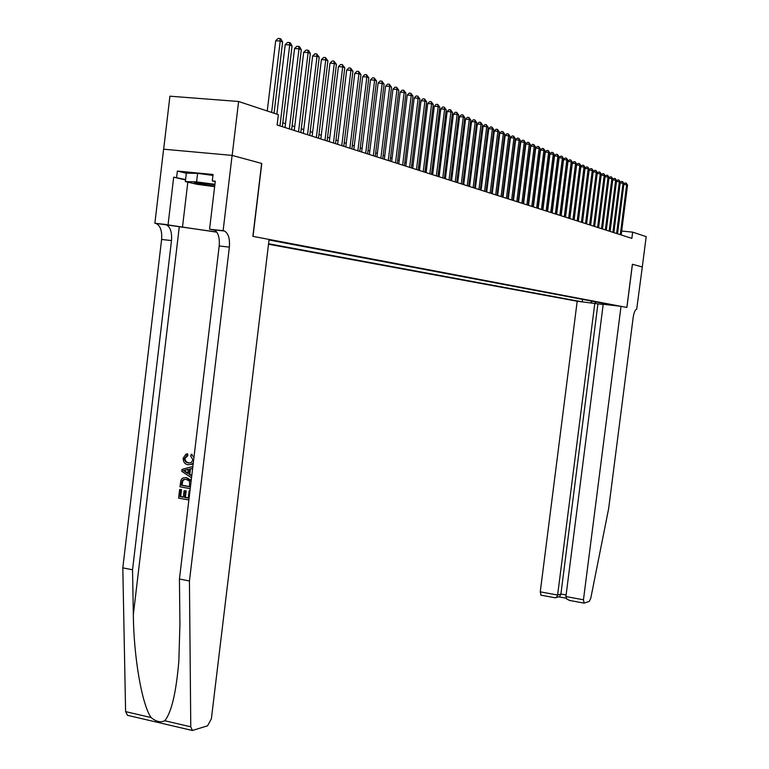 <?xml version="1.0" encoding="UTF-8"?>
<svg xmlns="http://www.w3.org/2000/svg" width="769" height="769" viewBox="0 0 769 769"><rect width="100%" height="100%" fill="white"/><g stroke="black" fill="none" stroke-linecap="round" stroke-linejoin="round"><path stroke-width="1.15" d="M268.516 244.225L577.192 301.237L540.261 591.842L557.621 595.033L560.909 594.043L566.109 594.995M163.662 149.205L169.92 96.192L238.601 101.489L232.161 155.415L261.787 163.47L253.03 236.371L626.85 307.446L632.387 264.257L642.298 266.958L646.191 236.631L632.656 232.142L621.679 231.056M238.601 101.489L278.349 114.668L277.109 125.001L631.858 238.371L632.656 232.142M616.363 305.793L269.025 239.976M268.573 243.754L581.768 301.765M513.798 197.633L513.308 197.479M508.617 195.96L508.098 195.787M503.359 194.249L502.791 194.067M498.014 192.519L497.408 192.327M492.583 190.76L491.939 190.549M487.065 188.972L486.373 188.751M481.452 187.155L480.721 186.915M475.751 185.3L474.973 185.05M469.955 183.426L469.128 183.157M464.063 181.513L463.188 181.234M458.074 179.571L457.142 179.273M451.97 177.601L450.99 177.283M445.77 175.592L444.742 175.255M439.464 173.544L438.378 173.188M433.053 171.458L431.899 171.093M426.516 169.343L425.305 168.959M419.874 167.19L418.605 166.777M413.107 164.999L411.771 164.566M406.215 162.768L404.811 162.307M399.198 160.49L397.727 160.019M392.055 158.174L390.517 157.674M384.769 155.819L383.164 155.29M377.358 153.416L375.676 152.868M369.802 150.964L368.034 150.388M362.103 148.465L360.257 147.869M354.249 145.918L352.317 145.293M346.242 143.322L344.233 142.678M338.081 140.679L335.976 139.996M329.757 137.978L327.565 137.276M321.259 135.229L318.972 134.488M312.599 132.422L310.205 131.643M303.755 129.557L301.265 128.75M294.729 126.625L292.124 125.789M285.51 123.636L282.8 122.761M582.566 299.391L582.258 301.823M590.525 302.784L592.39 301.256M607.952 304.207L608.462 304.88M594.87 303.294L595.994 301.938M271.63 112.447L280.214 41.017L282.608 42.007L274.043 113.245M267.256 110.996L275.696 40.728L280.214 41.017L279.897 38.565L280.858 38.959L282.608 42.007M275.696 40.728L278.09 38.45L279.897 38.565M214.859 184.781C203.449 183.051 196.643 182.388 194.461 182.801L214.686 186.194M214.638 186.636L197.008 184.3L185.348 181.59L186.348 173.16L197.595 173.371L212.946 175.419M185.348 181.59L196.585 181.888L214.907 184.32M197.595 173.371L196.585 181.888M189.972 490.824L189.126 490.833L189.953 490.978M188.28 497.899L185.406 497.36L186.175 490.901L184.089 490.757L186.175 490.901M183.349 497.005L180.677 496.582L181.503 489.661L179.629 489.497L181.503 489.661M191.231 480.221L186.434 477.655L191.087 481.432M187.011 455.709L184.454 458.43L184.493 459.929L186.079 462.217L189.011 462.938L186.483 461.929L185.137 459.91L185.069 458.401L187.819 455.671L187.684 453.893L186.896 453.921L187.011 455.709L187.819 455.671M127.519 715.314L125.607 711.623L122.809 567.868L132.537 569.781L171.487 240.572C172.112 232.257 170.343 226.951 166.191 224.644L216.858 232.18M132.537 569.781L133.335 614.652C133.691 657.245 142.034 705.01 151.118 717.564C156.078 721.687 160.625 722.745 164.749 720.745C171.449 712.623 176.149 692.734 178.841 661.08L179.927 624.351L179.437 579.019L219.194 245.965C219.847 237.563 218.175 232.2 214.186 229.893L223.712 230.796L223.116 230.69L232.103 155.396L261.633 163.432L252.886 236.343L269.092 239.428L211.379 718.804L207.572 725.811L192.385 730.492L190.77 726.811L189.443 580.989L229.364 247.118C230.027 238.688 228.374 233.324 224.423 231.008L223.712 230.796M191.789 475.578L189.799 474.194L190.424 468.955L192.644 468.379M122.809 567.868L161.605 239.457C162.221 231.161 160.433 225.865 156.251 223.558L154.877 223.231L163.605 149.196L232.103 155.396M179.437 579.019L189.443 580.989M185.54 179.936L173.688 177.158L185.589 179.552M215.233 181.619L212.292 180.917L213.061 174.486L177.37 171.074L176.61 177.447M212.292 180.917L215.282 181.205L209.562 229.21L223.116 230.69M154.877 223.231L216.743 232.027M173.688 177.158L168.065 224.673M215.08 229.989L213.465 229.681M214.83 230.2L209.562 229.21M177.37 171.074L186.338 173.236M188.155 462.976L190.991 462.794L192.961 459.9L190.683 455.998L191.241 454.316L192.048 454.287M184.454 458.43L185.069 458.401M193.317 462.755L191.327 464.399L187.953 464.716C184.685 464.072 183.109 461.881 183.224 458.141L185.925 454.181L186.896 453.921M191.241 454.316L193.971 457.257M192.663 468.263L189.626 469.003L189.001 474.242L191.741 475.963M191.519 477.799L181.792 471.339L182.022 469.388L192.875 466.437M185.012 471.753L187.828 473.512L188.328 469.311L183.147 470.58L185.81 471.705L183.781 470.541L188.309 469.474M189.001 474.242L189.799 474.194M189.626 469.003L190.424 468.955M187.896 472.964L185.81 471.705M183.147 470.58L183.781 470.541M190.231 488.603L179.946 486.815L180.859 480.481L181.84 478.818L183.224 477.895L186.434 477.655M189.616 486.729L189.51 481.154L186.204 479.375L183.637 479.5L182.147 480.817L181.388 485.297L189.616 486.729M189.635 486.556L182.022 485.249L182.811 480.769L184.406 479.443M181.388 485.297L182.022 485.249M182.147 480.817L182.811 480.769M181.686 482.807L182.32 482.769M185.329 490.968L184.56 497.428L188.261 498.081L189.126 490.833M184.56 497.428L185.406 497.36M180.859 489.709L180.042 496.63L183.32 497.216L184.089 490.757M180.042 496.63L180.677 496.582M188.876 499.965L178.6 498.149L179.629 489.497M594.802 303.284L557.621 595.033L556.41 597.503L559.707 596.504L560.909 594.043L597.917 303.87L577.192 301.237M632.435 264.276L626.898 307.456L621.025 306.341L583.46 599.782L584.142 603.098L589.323 601.406L590.775 598.272L608.644 508.636L633.185 317.366C634.002 312.233 635.165 309.551 636.684 309.311L642.307 266.958L632.387 264.267M603.184 304.476L597.917 303.87M621.025 306.341L603.213 304.264L565.907 596.552L583.46 599.782M541.02 595.139L540.261 591.842M570.127 600.512L566.916 599.205L565.907 596.552M566.186 598.215L558.64 596.831L559.707 596.504M554.853 597.696L556.41 597.503M279.964 125.914L289.711 44.948L292.047 45.919L282.329 126.674M276.869 114.177L285.222 44.669L289.711 44.948L289.384 42.516L290.326 42.91L292.047 45.919M285.222 44.669L287.596 42.41L289.384 42.516M289.346 128.913L299.006 48.803L301.294 49.754L291.662 129.653M285.039 127.539L294.556 48.524L299.006 48.803L298.67 46.4L299.593 46.784L301.294 49.754M294.556 48.524L296.892 46.284L298.67 46.4M298.535 131.845L308.1 52.58L310.349 53.513L300.804 132.576M294.258 130.48L303.697 52.302L308.1 52.58L307.763 50.196L308.667 50.571L310.349 53.513M303.697 52.302L306.004 50.081L307.763 50.196M307.533 134.729L317.02 56.281L319.222 57.185L309.753 135.431M303.294 133.373L312.647 55.993L317.02 56.281L316.674 53.907L319.222 57.185M312.647 55.993L314.925 53.801L316.674 53.907M316.347 137.545L325.748 59.895L327.902 60.789L318.52 138.237M312.137 136.2L321.413 59.617L325.748 59.895L325.402 57.55L327.902 60.789M321.413 59.617L323.662 57.444L325.402 57.55M324.979 140.304L334.304 63.443L336.418 64.327L327.113 140.987M320.808 138.968L329.997 63.164L334.304 63.443L333.948 61.126L336.418 64.327M329.997 63.164L332.227 61.011L333.948 61.126M333.448 143.005L342.686 66.922L344.762 67.787L335.534 143.678M329.305 141.688L338.418 66.634L342.686 66.922L342.33 64.615L344.762 67.787M338.418 66.634L340.619 64.509L342.33 64.615M341.744 145.658L350.904 70.335L352.933 71.171L343.791 146.312M337.639 144.341L346.675 70.046L350.904 70.335L350.549 68.047L352.933 71.171M346.675 70.046L348.847 67.932L350.549 68.047M349.876 148.254L358.96 73.68L360.949 74.497L351.885 148.898M345.8 146.956L354.759 73.391L358.96 73.68L358.594 71.411L360.949 74.497M354.759 73.391L356.912 71.296L358.594 71.411M357.854 150.811L366.861 76.948L368.812 77.765L359.825 151.435M353.807 149.513L362.699 76.66L366.861 76.948L366.496 74.699L368.812 77.765M362.699 76.66L364.823 74.593L366.496 74.699M365.669 153.31L374.609 80.168L376.522 80.956L367.601 153.925M361.661 152.022L370.475 79.88L374.609 80.168L374.234 77.938L376.522 80.956M370.475 79.88L372.581 77.823L374.234 77.938M373.349 155.761L382.212 83.321L384.087 84.1L375.243 156.367M369.37 154.482L378.108 83.033L382.212 83.321L381.837 81.11L384.087 84.1M378.108 83.033L380.194 80.995L381.837 81.11M380.876 158.164L389.672 86.416L391.517 87.176L382.741 158.76M376.925 156.905L385.596 86.128L389.672 86.416L389.287 84.215L391.517 87.176M385.596 86.128L387.663 84.1L389.287 84.215M388.268 160.529L396.987 89.444L398.794 90.194L390.094 161.106M384.346 159.27L392.949 89.156L396.987 89.444L396.602 87.272L398.794 90.194M392.949 89.156L394.987 87.157L396.602 87.272M395.516 162.845L404.177 92.424L405.945 93.164L397.313 163.412M391.632 161.605L400.159 92.136L404.177 92.424L403.783 90.271L405.945 93.164M400.159 92.136L402.177 90.156L403.783 90.271M402.639 165.124L411.223 95.356L412.963 96.077L404.398 165.681M398.784 163.884L407.243 95.058L411.223 95.356L410.829 93.212L412.963 96.077M407.243 95.058L409.243 93.097L410.829 93.212M409.627 167.354L418.144 98.221L419.855 98.932L411.357 167.902M405.801 166.133L414.193 97.932L418.144 98.221L417.75 96.096L419.855 98.932M414.193 97.932L416.173 95.981L417.75 96.096M416.49 169.545L424.94 101.047L426.622 101.739L418.192 170.093M412.693 168.334L421.018 100.749L424.94 101.047L424.546 98.932L426.622 101.739M421.018 100.749L422.979 98.817L424.546 98.932M423.238 171.698L431.62 103.815L433.274 104.497L424.901 172.237M419.461 170.497L427.727 103.527L431.62 103.815L431.217 101.719L433.274 104.497M427.727 103.527L429.669 101.604L431.217 101.719M429.861 173.823L438.176 106.535L439.801 107.208L431.496 174.342M426.113 172.621L434.312 106.247L438.176 106.535L437.782 104.459L439.801 107.208M434.312 106.247L436.234 104.344L437.782 104.459M436.369 175.899L444.626 109.208L446.212 109.861L437.974 176.409M432.649 174.707L440.781 108.919L444.626 109.208L444.222 107.141L446.212 109.861M440.781 108.919L442.684 107.026L444.222 107.141M442.761 177.937L450.951 111.832L452.518 112.476L444.347 178.446M439.07 176.764L447.145 111.543L450.951 111.832L450.547 109.784L452.518 112.476M447.145 111.543L449.029 109.669L450.547 109.784M449.048 179.946L457.18 114.408L458.718 115.052L450.605 180.446M445.376 178.773L453.393 114.12L457.18 114.408L456.767 112.38L458.718 115.052M453.393 114.12L455.258 112.264L456.767 112.38M455.219 181.926L463.294 116.946L464.803 117.58L456.748 182.407M451.586 180.763L459.535 116.657L463.294 116.946L462.88 114.937L464.803 117.58M459.535 116.657L461.381 114.821L462.88 114.937M461.294 183.868L469.301 119.445L470.791 120.06L462.794 184.339M457.68 182.705L465.572 119.157L469.301 119.445L468.898 117.446L470.791 120.06M465.572 119.157L467.398 117.33L468.898 117.446M467.264 185.771L475.213 121.896L476.674 122.502L468.744 186.242M463.678 184.627L471.512 121.608L475.213 121.896L474.8 119.906L476.674 122.502M471.512 121.608L473.32 119.791L474.8 119.906M473.137 187.646L481.029 124.309L482.471 124.905L474.588 188.117M469.571 186.511L477.357 124.02L481.029 124.309L480.615 122.338L482.471 124.905M477.357 124.02L479.145 122.223L480.615 122.338M478.914 189.491L486.748 126.674L488.161 127.26L480.337 189.953M475.367 188.357L483.095 126.385L486.748 126.674L486.325 124.722L488.161 127.26M483.095 126.385L484.874 124.607L486.325 124.722M484.595 191.308L492.371 129.009L493.756 129.586L485.998 191.76M481.077 190.183L488.738 128.721L492.371 129.009L491.949 127.068L493.756 129.586M488.738 128.721L490.507 126.952L491.949 127.068M490.18 193.096L497.899 131.307L499.273 131.874L491.564 193.538M486.69 191.981L494.304 131.018L497.899 131.307L497.485 129.375L499.273 131.874M494.304 131.018L496.043 129.259L497.485 129.375M495.678 194.855L503.339 133.556L504.685 134.123L497.034 195.288M492.208 193.74L499.763 133.277L503.339 133.556L502.926 131.643L504.685 134.123M499.763 133.277L501.494 131.528L502.926 131.643M501.09 196.576L508.694 135.777L510.02 136.334L502.426 197.008M497.639 195.48L505.146 135.498L508.694 135.777L508.28 133.883L510.02 136.334M505.146 135.498L506.858 133.768L508.28 133.883M506.406 198.277L513.971 137.968L515.268 138.507L507.732 198.7M502.984 197.191L510.443 137.68L513.971 137.968L513.548 136.084L515.268 138.507M510.443 137.68L512.135 135.969L513.548 136.084M511.654 199.959L519.152 140.121L520.44 140.65L512.952 200.373M508.251 198.873L515.653 139.833L519.152 140.121L518.729 138.247L520.44 140.65M515.653 139.833L517.335 138.132L518.729 138.247M516.806 201.603L524.266 142.236L525.525 142.765L518.085 202.016M513.432 200.526L520.776 141.957L524.266 142.236L523.843 140.371L525.525 142.765M520.776 141.957L522.449 140.266L523.843 140.371M521.891 203.227L529.283 144.322L530.533 144.841L523.141 203.631M518.537 202.151L525.833 144.043L529.283 144.322L528.87 142.476L530.533 144.841M525.833 144.043L527.486 142.361L528.87 142.476M526.89 204.823L534.234 146.379L535.464 146.879L528.13 205.217M523.554 203.756L530.802 146.091L534.234 146.379L533.811 144.543L535.464 146.879M530.802 146.091L532.436 144.428L533.811 144.543M531.812 206.4L539.107 148.398L540.319 148.898L533.032 206.784M528.505 205.342L535.695 148.119L539.107 148.398L538.684 146.571L540.319 148.898M535.695 148.119L537.32 146.466L538.684 146.571M536.666 207.947L543.914 150.388L545.106 150.878L537.867 208.332M533.369 206.899L540.52 150.109L543.914 150.388L543.491 148.58L545.106 150.878M540.52 150.109L542.135 148.465L543.491 148.58M541.443 209.476L548.643 152.349L549.816 152.839L542.626 209.85M538.165 208.428L545.269 152.07L548.643 152.349L548.22 150.551L549.816 152.839M545.269 152.07L546.865 150.436L548.22 150.551M546.144 210.975L553.296 154.281L554.449 154.761L547.307 211.35M542.895 209.937L549.95 154.002L553.296 154.281L552.873 152.493L554.449 154.761M549.95 154.002L551.536 152.387L552.873 152.493M550.777 212.455L557.89 156.184L559.025 156.655L551.931 212.83M547.557 211.427L554.564 155.905L557.89 156.184L557.458 154.406L559.025 156.655M554.564 155.905L556.131 154.3L557.458 154.406M555.353 213.917L562.408 158.058L563.523 158.52L556.477 214.282M552.142 212.898L559.101 157.78L562.408 158.058L561.985 156.299L563.523 158.52M559.101 157.78L560.659 156.184L561.985 156.299M559.851 215.358L566.859 159.904L567.964 160.365L560.966 215.714M556.66 214.34L563.581 159.625L566.859 159.904L566.436 158.154L567.964 160.365M563.581 159.625L565.128 158.049L566.436 158.154M564.283 216.771L571.252 161.73L572.338 162.182L565.388 217.127M561.12 215.762L567.993 161.452L571.252 161.73L570.829 159.99L572.338 162.182M567.993 161.452L569.521 159.875L570.829 159.99M568.656 218.175L575.577 163.528L576.654 163.97L569.742 218.521M565.513 217.166L572.338 163.249L575.577 163.528L575.154 161.798L576.654 163.97M572.338 163.249L573.857 161.682L575.154 161.798M572.972 219.55L579.845 165.297L580.903 165.729L574.039 219.896M569.839 218.55L576.625 165.018L579.845 165.297L579.422 163.576L580.903 165.729M576.625 165.018L578.134 163.461L579.422 163.576M577.221 220.905L584.056 167.036L585.094 167.469L578.269 221.241M574.107 219.915L580.845 166.758L584.056 167.036L583.623 165.325L585.094 167.469M580.845 166.758L582.344 165.22L583.623 165.325M581.402 222.251L588.198 168.757L589.227 169.18L582.441 222.577M578.317 221.261L585.017 168.478L588.198 168.757L587.776 167.056L589.227 169.18M585.017 168.478L586.497 166.95L587.776 167.056M585.536 223.568L592.284 170.449L593.303 170.872L586.564 223.894M582.469 222.587L589.121 170.18L592.284 170.449L591.861 168.767L593.303 170.872M589.121 170.18L590.592 168.661L591.861 168.767M589.612 224.865L596.321 172.121L597.311 172.535L590.621 225.192M593.178 171.843L594.629 170.343L595.888 170.449L596.321 172.121L593.178 171.852M595.888 170.449L597.311 172.535M593.63 226.153L600.291 173.775L601.281 174.178L594.62 226.471M597.196 173.467L598.618 171.996L599.868 172.112L600.291 173.775L597.196 173.506M599.868 172.112L601.281 174.178M597.59 227.422L604.213 175.399L605.184 175.803L598.57 227.73M601.166 175.063L602.55 173.64L603.79 173.746L604.213 175.399L601.156 175.13M603.79 173.746L605.184 175.803M601.502 228.672L608.077 177.005L609.038 177.399L602.473 228.979M605.078 176.639L606.424 175.255L607.654 175.361L608.077 177.005L605.068 176.735M607.654 175.361L609.038 177.399M605.357 229.902L611.893 178.591L612.845 178.975L606.308 230.21M608.942 178.197L610.24 176.841L611.47 176.947L611.893 178.591L608.923 178.321M611.47 176.947L612.845 178.975M609.163 231.113L615.661 180.148L616.594 180.532L610.105 231.421M612.749 179.735L614.018 178.418L615.238 178.523L615.661 180.148L612.73 179.888M615.238 178.523L616.594 180.532M612.912 232.315L619.372 181.686L620.295 182.07L613.845 232.613M616.507 181.253L617.738 179.965L618.949 180.071L619.372 181.686L616.478 181.436M618.949 180.071L620.295 182.07M616.613 233.497L623.044 183.205L623.947 183.589L617.536 233.795M620.208 182.743L621.41 181.494L622.621 181.599L623.044 183.205L620.179 182.955M622.621 181.599L623.947 183.589M620.275 234.67L626.658 184.704L627.552 185.079L621.179 234.958M623.87 184.224L625.034 183.003L626.235 183.109L626.658 184.704L623.842 184.454M626.235 183.109L627.552 185.079M133.335 614.652L179.264 226.999M219.194 245.965L229.364 247.118M171.487 240.572L161.605 239.457M125.607 711.623L151.118 717.564M164.749 720.745L190.77 726.811M165.45 224.433L155.501 223.346M187.819 182.166L182.464 227.345M185.377 470.032L186.175 469.984M196.066 182.618L195.009 183.089M166.191 224.644L156.251 223.558M214.186 229.893L224.423 231.008M127.346 715.276L192.385 730.492M186.963 455.902L186.213 455.93M192.048 464.361L191.327 464.399M184.406 479.452L183.637 479.5M583.921 603.098L569.204 600.378M555.314 597.821L540.79 595.139"/></g></svg>
